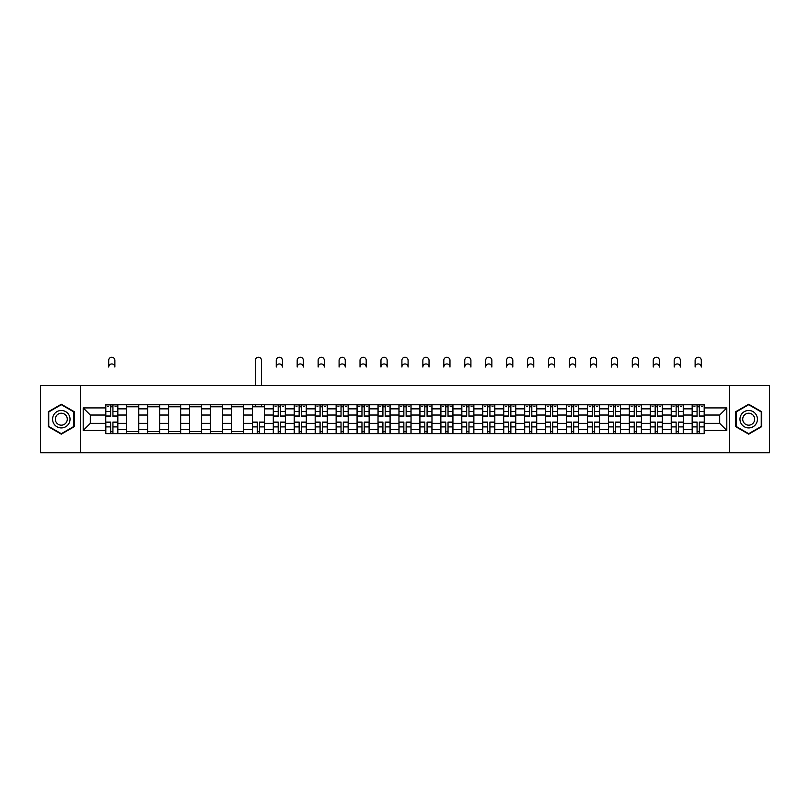 <?xml version="1.0" encoding="UTF-8"?>
<svg xmlns="http://www.w3.org/2000/svg" width="810" height="810" viewBox="0 0 810 810"><rect width="100%" height="100%" fill="white"/><g stroke="black" fill="none" stroke-linecap="round" stroke-linejoin="round"><path stroke-width="1.21" d="M729.496 452.76L769.5 452.76L769.5 385.631L40.5 385.631L40.5 452.76L729.496 452.76L729.496 385.631M126.694 433.633L126.694 408.858L117.835 408.858L117.835 433.633M117.835 408.858L117.835 404.767M126.694 408.858L126.694 404.767M138.773 404.767L138.773 433.633M147.633 433.633L147.633 404.767M159.722 404.767L159.722 433.633M168.581 433.633L168.581 404.767M180.66 404.767L180.66 433.633M189.52 433.633L189.52 404.767M201.609 404.767L201.609 433.633M210.468 433.633L210.468 404.767M222.548 404.767L222.548 433.633M231.407 433.633L231.407 404.767M243.496 404.767L243.496 433.633M252.356 433.633L252.356 404.767M264.435 404.767L264.435 433.633M273.294 433.633L273.294 404.767M285.383 404.767L285.383 433.633M294.243 433.633L294.243 404.767M306.322 404.767L306.322 433.633M315.181 433.633L315.181 404.767M327.27 404.767L327.27 433.633M336.13 433.633L336.13 404.767M348.209 404.767L348.209 433.633M357.068 433.633L357.068 404.767M369.158 404.767L369.158 433.633M378.017 433.633L378.017 404.767M390.096 404.767L390.096 433.633M398.955 433.633L398.955 404.767M411.045 404.767L411.045 433.633M419.904 433.633L419.904 404.767M431.983 404.767L431.983 433.633M440.842 433.633L440.842 404.767M452.932 404.767L452.932 433.633M461.791 433.633L461.791 404.767M473.87 404.767L473.87 433.633M482.73 433.633L482.73 404.767M494.819 404.767L494.819 433.633M503.678 433.633L503.678 404.767M515.757 404.767L515.757 433.633M524.617 433.633L524.617 404.767M536.706 404.767L536.706 433.633M545.565 433.633L545.565 404.767M557.644 404.767L557.644 433.633M566.504 433.633L566.504 404.767M578.593 404.767L578.593 433.633M587.452 433.633L587.452 404.767M599.532 404.767L599.532 433.633M608.391 433.633L608.391 404.767M620.48 404.767L620.48 433.633M629.34 433.633L629.34 404.767M641.419 404.767L641.419 433.633M650.278 433.633L650.278 404.767M662.367 404.767L662.367 433.633M671.227 433.633L671.227 404.767M683.306 404.767L683.306 433.633M692.165 433.633L692.165 404.767M692.165 423.357L683.306 423.357M671.227 423.357L662.367 423.357M650.278 423.357L641.419 423.357M629.34 423.357L620.48 423.357M608.391 423.357L599.532 423.357M587.452 423.357L578.593 423.357M566.504 423.357L557.644 423.357M545.565 423.357L536.706 423.357M524.617 423.357L515.757 423.357M503.678 423.357L494.819 423.357M482.73 423.357L473.87 423.357M461.791 423.357L452.932 423.357M440.842 423.357L431.983 423.357M419.904 423.357L411.045 423.357M398.955 423.357L390.096 423.357M378.017 423.357L369.158 423.357M357.068 423.357L348.209 423.357M336.13 423.357L327.27 423.357M315.181 423.357L306.322 423.357M294.243 423.357L285.383 423.357M273.294 423.357L264.435 423.357M252.356 423.357L243.496 423.357M231.407 423.357L222.548 423.357M210.468 423.357L201.609 423.357M189.52 423.357L180.66 423.357M168.581 423.357L159.722 423.357M147.633 423.357L138.773 423.357M126.694 423.357L117.835 423.357M692.165 415.034L683.306 415.034M671.227 415.034L662.367 415.034M650.278 415.034L641.419 415.034M629.34 415.034L620.48 415.034M608.391 415.034L599.532 415.034M587.452 415.034L578.593 415.034M566.504 415.034L557.644 415.034M545.565 415.034L536.706 415.034M524.617 415.034L515.757 415.034M503.678 415.034L494.819 415.034M482.73 415.034L473.87 415.034M461.791 415.034L452.932 415.034M440.842 415.034L431.983 415.034M419.904 415.034L411.045 415.034M398.955 415.034L390.096 415.034M378.017 415.034L369.158 415.034M357.068 415.034L348.209 415.034M336.13 415.034L327.27 415.034M315.181 415.034L306.322 415.034M294.243 415.034L285.383 415.034M273.294 415.034L264.435 415.034M252.356 415.034L243.496 415.034M231.407 415.034L222.548 415.034M210.468 415.034L201.609 415.034M189.52 415.034L180.66 415.034M168.581 415.034L159.722 415.034M147.633 415.034L138.773 415.034M126.694 415.034L117.835 415.034M90.305 423.357L105.745 423.357L105.745 415.034L90.305 415.034L90.305 423.357L83.197 430.475L83.197 407.916L105.745 407.916L105.745 415.034M704.254 415.034L704.254 423.357L719.695 423.357L719.695 415.034L704.254 415.034L704.254 404.767L105.745 404.767L105.745 407.916M704.254 407.916L726.803 407.916L726.803 430.475L704.254 430.475L704.254 423.357M105.745 423.357L105.745 433.633L704.254 433.633L704.254 430.475M105.745 430.475L83.197 430.475M80.504 452.76L80.504 385.631M74.267 411.713L61.307 404.241L48.357 411.713L48.357 426.678L61.307 434.16L74.267 426.678L74.267 411.713M761.643 411.713L748.693 404.241L735.733 411.713L735.733 426.678L748.693 434.16L761.643 426.678L761.643 411.713M112.934 431.619L110.646 431.619M110.646 406.782L112.934 406.782M138.773 431.619L126.694 431.619M126.694 406.782L138.773 406.782M159.722 431.619L147.633 431.619M147.633 406.782L159.722 406.782M180.66 431.619L168.581 431.619M168.581 406.782L180.66 406.782M201.609 431.619L189.52 431.619M189.52 406.782L201.609 406.782M222.548 431.619L210.468 431.619M210.468 406.782L222.548 406.782M243.496 431.619L231.407 431.619M231.407 406.782L243.496 406.782M259.534 431.619L257.256 431.619M252.356 406.782L264.435 406.782M280.483 431.619L278.195 431.619M278.195 406.782L280.483 406.782M301.421 431.619L299.143 431.619M299.143 406.782L301.421 406.782M322.37 431.619L320.082 431.619M320.082 406.782L322.37 406.782M343.308 431.619L341.03 431.619M341.03 406.782L343.308 406.782M364.257 431.619L361.969 431.619M361.969 406.782L364.257 406.782M385.195 431.619L382.917 431.619M382.917 406.782L385.195 406.782M406.144 431.619L403.856 431.619M403.856 406.782L406.144 406.782M427.083 431.619L424.804 431.619M424.804 406.782L427.083 406.782M448.031 431.619L445.743 431.619M445.743 406.782L448.031 406.782M468.97 431.619L466.692 431.619M466.692 406.782L468.97 406.782M489.918 431.619L487.63 431.619M487.63 406.782L489.918 406.782M510.857 431.619L508.579 431.619M508.579 406.782L510.857 406.782M531.805 431.619L529.517 431.619M529.517 406.782L531.805 406.782M552.744 431.619L550.466 431.619M550.466 406.782L552.744 406.782M573.693 431.619L571.404 431.619M571.404 406.782L573.693 406.782M594.631 431.619L592.353 431.619M592.353 406.782L594.631 406.782M615.58 431.619L613.292 431.619M613.292 406.782L615.58 406.782M636.518 431.619L634.24 431.619M634.24 406.782L636.518 406.782M657.467 431.619L655.179 431.619M655.179 406.782L657.467 406.782M678.405 431.619L676.127 431.619M676.127 406.782L678.405 406.782M699.354 431.619L697.066 431.619M697.066 406.782L699.354 406.782M83.197 407.916L90.305 415.034M719.695 423.357L726.803 430.475M719.695 415.034L726.803 407.916M114.878 367.041A3.088 3.088 0 0 0 111.79 363.953A3.088 3.088 0 0 0 108.702 367.041L108.702 360.328A3.088 3.088 0 0 1 111.79 357.24A3.088 3.088 0 0 1 114.878 360.328L114.878 367.041M112.934 416.31L112.934 404.899L117.764 404.899L117.764 416.31L112.934 416.31M110.646 406.64L112.934 406.64M107.558 406.64L108.499 406.64M115.081 406.64L116.022 406.64M110.646 404.899L105.816 404.899L105.816 416.31L110.646 416.31L110.646 404.899L112.934 404.899M110.646 422.364L105.816 422.081L110.646 422.081L110.646 433.492L105.816 433.492L108.499 433.492M105.816 422.364L105.816 433.492M112.934 431.75L110.646 431.75M115.081 433.492L117.764 433.492L117.764 422.081L112.934 422.081L112.934 433.492L108.702 433.492M117.764 433.492L114.878 433.492M53.754 423.559A8.728 8.728 0 0 0 65.671 426.759A8.728 8.728 0 0 0 68.87 414.831A8.728 8.728 0 0 0 56.943 411.642A8.728 8.728 0 0 0 53.754 423.559M56.133 422.182A5.974 5.974 0 0 0 64.294 424.369A5.974 5.974 0 0 0 66.481 416.208A5.974 5.974 0 0 0 58.32 414.021A5.974 5.974 0 0 0 56.133 422.182M61.307 404.706L73.862 411.946L73.862 426.445L61.307 433.694L48.752 426.445L48.752 411.946L61.307 404.706M741.13 423.559A8.728 8.728 0 0 0 753.057 426.759A8.728 8.728 0 0 0 756.246 414.831A8.728 8.728 0 0 0 744.329 411.642A8.728 8.728 0 0 0 741.13 423.559M743.519 422.182A5.974 5.974 0 0 0 751.68 424.369A5.974 5.974 0 0 0 753.867 416.208A5.974 5.974 0 0 0 745.706 414.021A5.974 5.974 0 0 0 743.519 422.182M748.693 404.706L761.248 411.946L761.248 426.445L748.693 433.694L736.138 426.445L736.138 411.946L748.693 404.706M282.427 367.041A3.088 3.088 0 0 0 279.339 363.953A3.088 3.088 0 0 0 276.25 367.041L276.25 360.328A3.088 3.088 0 0 1 279.339 357.24A3.088 3.088 0 0 1 282.427 360.328L282.427 367.041M280.483 416.31L280.483 404.899L285.312 404.899L285.312 416.31L280.483 416.31M278.195 406.64L280.483 406.64M275.106 406.64L276.048 406.64M282.629 406.64L283.571 406.64M278.195 404.899L273.365 404.899L273.365 416.31L278.195 416.31L278.195 404.899L280.483 404.899M303.365 367.041A3.088 3.088 0 0 0 300.277 363.953A3.088 3.088 0 0 0 297.189 367.041L297.189 360.328A3.088 3.088 0 0 1 300.277 357.24A3.088 3.088 0 0 1 303.365 360.328L303.365 367.041M301.421 416.31L301.421 404.899L306.261 404.899L306.261 416.31L301.421 416.31M299.143 406.64L301.421 406.64M296.055 406.64L296.997 406.64M303.568 406.64L304.509 406.64M299.143 404.899L294.303 404.899L294.303 416.31L299.143 416.31L299.143 404.899L301.421 404.899M324.314 367.041A3.088 3.088 0 0 0 321.226 363.953A3.088 3.088 0 0 0 318.138 367.041L318.138 360.328A3.088 3.088 0 0 1 321.226 357.24A3.088 3.088 0 0 1 324.314 360.328L324.314 367.041M322.37 416.31L322.37 404.899L327.2 404.899L327.2 416.31L322.37 416.31M320.082 406.64L322.37 406.64M316.993 406.64L317.935 406.64M324.516 406.64L325.458 406.64M320.082 404.899L315.252 404.899L315.252 416.31L320.082 416.31L320.082 404.899L322.37 404.899M345.252 367.041A3.088 3.088 0 0 0 342.164 363.953A3.088 3.088 0 0 0 339.086 367.041L339.086 360.328A3.088 3.088 0 0 1 342.164 357.24A3.088 3.088 0 0 1 345.252 360.328L345.252 367.041M343.308 416.31L343.308 404.899L348.148 404.899L348.148 416.31L343.308 416.31M341.03 406.64L343.308 406.64M337.942 406.64L338.884 406.64M345.455 406.64L346.397 406.64M341.03 404.899L336.19 404.899L336.19 416.31L341.03 416.31L341.03 404.899L343.308 404.899M366.201 367.041A3.088 3.088 0 0 0 363.113 363.953A3.088 3.088 0 0 0 360.025 367.041L360.025 360.328A3.088 3.088 0 0 1 363.113 357.24A3.088 3.088 0 0 1 366.201 360.328L366.201 367.041M364.257 416.31L364.257 404.899L369.087 404.899L369.087 416.31L364.257 416.31M361.969 406.64L364.257 406.64M358.881 406.64L359.822 406.64M366.403 406.64L367.345 406.64M361.969 404.899L357.139 404.899L357.139 416.31L361.969 416.31L361.969 404.899L364.257 404.899M387.139 367.041A3.088 3.088 0 0 0 384.051 363.953A3.088 3.088 0 0 0 380.973 367.041L380.973 360.328A3.088 3.088 0 0 1 384.051 357.24A3.088 3.088 0 0 1 387.139 360.328L387.139 367.041M385.195 416.31L385.195 404.899L390.035 404.899L390.035 416.31L385.195 416.31M382.917 406.64L385.195 406.64M379.829 406.64L380.771 406.64M387.342 406.64L388.284 406.64M382.917 404.899L378.078 404.899L378.078 416.31L382.917 416.31L382.917 404.899L385.195 404.899M408.088 367.041A3.088 3.088 0 0 0 405 363.953A3.088 3.088 0 0 0 401.912 367.041L401.912 360.328A3.088 3.088 0 0 1 405 357.24A3.088 3.088 0 0 1 408.088 360.328L408.088 367.041M406.144 416.31L406.144 404.899L410.974 404.899L410.974 416.31L406.144 416.31M403.856 406.64L406.144 406.64M400.768 406.64L401.709 406.64M408.291 406.64L409.232 406.64M403.856 404.899L399.026 404.899L399.026 416.31L403.856 416.31L403.856 404.899L406.144 404.899M429.027 367.041A3.088 3.088 0 0 0 425.949 363.953A3.088 3.088 0 0 0 422.86 367.041L422.86 360.328A3.088 3.088 0 0 1 425.949 357.24A3.088 3.088 0 0 1 429.027 360.328L429.027 367.041M427.083 416.31L427.083 404.899L431.922 404.899L431.922 416.31L427.083 416.31M424.804 406.64L427.083 406.64M421.716 406.64L422.658 406.64M429.229 406.64L430.171 406.64M424.804 404.899L419.965 404.899L419.965 416.31L424.804 416.31L424.804 404.899L427.083 404.899M449.975 367.041A3.088 3.088 0 0 0 446.887 363.953A3.088 3.088 0 0 0 443.799 367.041L443.799 360.328A3.088 3.088 0 0 1 446.887 357.24A3.088 3.088 0 0 1 449.975 360.328L449.975 367.041M448.031 416.31L448.031 404.899L452.861 404.899L452.861 416.31L448.031 416.31M445.743 406.64L448.031 406.64M442.655 406.64L443.596 406.64M450.178 406.64L451.119 406.64M445.743 404.899L440.913 404.899L440.913 416.31L445.743 416.31L445.743 404.899L448.031 404.899M470.914 367.041A3.088 3.088 0 0 0 467.836 363.953A3.088 3.088 0 0 0 464.748 367.041L464.748 360.328A3.088 3.088 0 0 1 467.836 357.24A3.088 3.088 0 0 1 470.914 360.328L470.914 367.041M468.97 416.31L468.97 404.899L473.809 404.899L473.809 416.31L468.97 416.31M466.692 406.64L468.97 406.64M463.603 406.64L464.545 406.64M471.116 406.64L472.058 406.64M466.692 404.899L461.852 404.899L461.852 416.31L466.692 416.31L466.692 404.899L468.97 404.899M491.862 367.041A3.088 3.088 0 0 0 488.774 363.953A3.088 3.088 0 0 0 485.686 367.041L485.686 360.328A3.088 3.088 0 0 1 488.774 357.24A3.088 3.088 0 0 1 491.862 360.328L491.862 367.041M489.918 416.31L489.918 404.899L494.748 404.899L494.748 416.31L489.918 416.31M487.63 406.64L489.918 406.64M484.542 406.64L485.484 406.64M492.065 406.64L493.007 406.64M487.63 404.899L482.8 404.899L482.8 416.31L487.63 416.31L487.63 404.899L489.918 404.899M512.811 367.041A3.088 3.088 0 0 0 509.723 363.953A3.088 3.088 0 0 0 506.635 367.041L506.635 360.328A3.088 3.088 0 0 1 509.723 357.24A3.088 3.088 0 0 1 512.811 360.328L512.811 367.041M510.857 416.31L510.857 404.899L515.697 404.899L515.697 416.31L510.857 416.31M508.579 406.64L510.857 406.64M505.491 406.64L506.432 406.64M513.003 406.64L513.945 406.64M508.579 404.899L503.739 404.899L503.739 416.31L508.579 416.31L508.579 404.899L510.857 404.899M533.749 367.041A3.088 3.088 0 0 0 530.661 363.953A3.088 3.088 0 0 0 527.573 367.041L527.573 360.328A3.088 3.088 0 0 1 530.661 357.24A3.088 3.088 0 0 1 533.749 360.328L533.749 367.041M531.805 416.31L531.805 404.899L536.635 404.899L536.635 416.31L531.805 416.31M529.517 406.64L531.805 406.64M526.429 406.64L527.371 406.64M533.952 406.64L534.894 406.64M529.517 404.899L524.688 404.899L524.688 416.31L529.517 416.31L529.517 404.899L531.805 404.899M554.698 367.041A3.088 3.088 0 0 0 551.61 363.953A3.088 3.088 0 0 0 548.522 367.041L548.522 360.328A3.088 3.088 0 0 1 551.61 357.24A3.088 3.088 0 0 1 554.698 360.328L554.698 367.041M552.744 416.31L552.744 404.899L557.584 404.899L557.584 416.31L552.744 416.31M550.466 406.64L552.744 406.64M547.378 406.64L548.319 406.64M554.89 406.64L555.832 406.64M550.466 404.899L545.636 404.899L545.636 416.31L550.466 416.31L550.466 404.899L552.744 404.899M261.478 385.631L261.478 360.328A3.088 3.088 0 0 0 258.39 357.24A3.088 3.088 0 0 0 255.302 360.328L255.302 385.631M257.256 422.081L257.256 433.492L252.416 433.492L252.416 422.081L257.256 422.081M259.534 431.75L257.256 431.75M261.681 433.492L264.364 433.492L264.364 422.081L259.534 422.081L259.534 433.492L255.302 433.492M264.364 433.492L261.478 433.492M261.478 404.767L261.478 406.782M255.302 404.767L255.302 406.782M278.195 422.081L278.195 433.492L273.365 433.492L273.365 422.081L278.195 422.081M280.483 431.75L278.195 431.75M282.629 433.492L285.312 433.492L285.312 422.081L280.483 422.081L280.483 433.492L276.25 433.492M285.312 433.492L282.427 433.492M299.143 422.081L299.143 433.492L294.303 433.492L294.303 422.081L299.143 422.081M301.421 431.75L299.143 431.75M303.568 433.492L306.261 433.492L306.261 422.081L301.421 422.081L301.421 433.492L297.189 433.492M306.261 433.492L303.365 433.492M320.082 422.081L320.082 433.492L315.252 433.492L315.252 422.081L320.082 422.081M322.37 431.75L320.082 431.75M324.516 433.492L327.2 433.492L327.2 422.081L322.37 422.081L322.37 433.492L318.138 433.492M327.2 433.492L324.314 433.492M341.03 422.081L341.03 433.492L336.19 433.492L336.19 422.081L341.03 422.081M343.308 431.75L341.03 431.75M345.455 433.492L348.148 433.492L348.148 422.081L343.308 422.081L343.308 433.492L339.086 433.492M348.148 433.492L345.252 433.492M361.969 422.081L361.969 433.492L357.139 433.492L357.139 422.081L361.969 422.081M364.257 431.75L361.969 431.75M366.403 433.492L369.087 433.492L369.087 422.081L364.257 422.081L364.257 433.492L360.025 433.492M369.087 433.492L366.201 433.492M382.917 422.081L382.917 433.492L378.078 433.492L378.078 422.081L382.917 422.081M385.195 431.75L382.917 431.75M387.342 433.492L390.035 433.492L390.035 422.081L385.195 422.081L385.195 433.492L380.973 433.492M390.035 433.492L387.139 433.492M403.856 422.081L403.856 433.492L399.026 433.492L399.026 422.081L403.856 422.081M406.144 431.75L403.856 431.75M408.291 433.492L410.974 433.492L410.974 422.081L406.144 422.081L406.144 433.492L401.912 433.492M410.974 433.492L408.088 433.492M424.804 422.081L424.804 433.492L419.965 433.492L419.965 422.081L424.804 422.081M427.083 431.75L424.804 431.75M429.229 433.492L431.922 433.492L431.922 422.081L427.083 422.081L427.083 433.492L422.86 433.492M431.922 433.492L429.027 433.492M445.743 422.081L445.743 433.492L440.913 433.492L440.913 422.081L445.743 422.081M448.031 431.75L445.743 431.75M450.178 433.492L452.861 433.492L452.861 422.081L448.031 422.081L448.031 433.492L443.799 433.492M452.861 433.492L449.975 433.492M466.692 422.081L466.692 433.492L461.852 433.492L461.852 422.081L466.692 422.081M468.97 431.75L466.692 431.75M471.116 433.492L473.809 433.492L473.809 422.081L468.97 422.081L468.97 433.492L464.748 433.492M473.809 433.492L470.914 433.492M487.63 422.081L487.63 433.492L482.8 433.492L482.8 422.081L487.63 422.081M489.918 431.75L487.63 431.75M492.065 433.492L494.748 433.492L494.748 422.081L489.918 422.081L489.918 433.492L485.686 433.492M494.748 433.492L491.862 433.492M508.579 422.364L503.739 422.081L508.579 422.081L508.579 433.492L503.739 433.492L506.432 433.492M503.739 422.364L503.739 433.492M510.857 431.75L508.579 431.75M513.003 433.492L515.697 433.492L515.697 422.081L510.857 422.081L510.857 433.492L506.635 433.492M515.697 433.492L512.811 433.492M529.517 422.081L529.517 433.492L524.688 433.492L524.688 422.081L529.517 422.081M531.805 431.75L529.517 431.75M533.952 433.492L536.635 433.492L536.635 422.081L531.805 422.081L531.805 433.492L527.573 433.492M536.635 433.492L533.749 433.492M550.466 422.081L550.466 433.492L545.636 433.492L545.636 422.081L550.466 422.081M552.744 431.75L550.466 431.75M554.89 433.492L557.584 433.492L557.584 422.081L552.744 422.081L552.744 433.492L548.522 433.492M557.584 433.492L554.698 433.492M575.637 367.041A3.088 3.088 0 0 0 572.548 363.953A3.088 3.088 0 0 0 569.46 367.041L569.46 360.328A3.088 3.088 0 0 1 572.548 357.24A3.088 3.088 0 0 1 575.637 360.328L575.637 367.041M573.693 416.31L573.693 404.899L578.522 404.899L578.522 416.31L573.693 416.31M571.404 406.64L573.693 406.64M568.316 406.64L569.258 406.64M575.839 406.64L576.781 406.64M571.404 404.899L566.575 404.899L566.575 416.31L571.404 416.31L571.404 404.899L573.693 404.899M571.404 422.081L571.404 433.492L566.575 433.492L566.575 422.081L571.404 422.081M573.693 431.75L571.404 431.75M575.839 433.492L578.522 433.492L578.522 422.081L573.693 422.081L573.693 433.492L569.46 433.492M578.522 433.492L575.637 433.492M596.585 367.041A3.088 3.088 0 0 0 593.497 363.953A3.088 3.088 0 0 0 590.409 367.041L590.409 360.328A3.088 3.088 0 0 1 593.497 357.24A3.088 3.088 0 0 1 596.585 360.328L596.585 367.041M594.631 416.31L594.631 404.899L599.471 404.899L599.471 416.31L594.631 416.31M592.353 406.64L594.631 406.64M589.265 406.64L590.206 406.64M596.778 406.64L597.719 406.64M592.353 404.899L587.523 404.899L587.523 416.31L592.353 416.31L592.353 404.899L594.631 404.899M592.353 422.081L592.353 433.492L587.523 433.492L587.523 422.081L592.353 422.081M594.631 431.75L592.353 431.75M596.778 433.492L599.471 433.492L599.471 422.081L594.631 422.081L594.631 433.492L590.409 433.492M599.471 433.492L596.585 433.492M617.524 367.041A3.088 3.088 0 0 0 614.436 363.953A3.088 3.088 0 0 0 611.347 367.041L611.347 360.328A3.088 3.088 0 0 1 614.436 357.24A3.088 3.088 0 0 1 617.524 360.328L617.524 367.041M615.58 416.31L615.58 404.899L620.409 404.899L620.409 416.31L615.58 416.31M613.292 406.64L615.58 406.64M610.203 406.64L611.145 406.64M617.726 406.64L618.668 406.64M613.292 404.899L608.462 404.899L608.462 416.31L613.292 416.31L613.292 404.899L615.58 404.899M613.292 422.081L613.292 433.492L608.462 433.492L608.462 422.081L613.292 422.081M615.58 431.75L613.292 431.75M617.726 433.492L620.409 433.492L620.409 422.081L615.58 422.081L615.58 433.492L611.347 433.492M620.409 433.492L617.524 433.492M638.472 367.041A3.088 3.088 0 0 0 635.384 363.953A3.088 3.088 0 0 0 632.296 367.041L632.296 360.328A3.088 3.088 0 0 1 635.384 357.24A3.088 3.088 0 0 1 638.472 360.328L638.472 367.041M636.518 416.31L636.518 404.899L641.358 404.899L641.358 416.31L636.518 416.31M634.24 406.64L636.518 406.64M631.152 406.64L632.094 406.64M638.665 406.64L639.606 406.64M634.24 404.899L629.41 404.899L629.41 416.31L634.24 416.31L634.24 404.899L636.518 404.899M634.24 422.081L634.24 433.492L629.41 433.492L629.41 422.081L634.24 422.081M636.518 431.75L634.24 431.75M638.665 433.492L641.358 433.492L641.358 422.081L636.518 422.081L636.518 433.492L632.296 433.492M641.358 433.492L638.472 433.492M659.411 367.041A3.088 3.088 0 0 0 656.323 363.953A3.088 3.088 0 0 0 653.235 367.041L653.235 360.328A3.088 3.088 0 0 1 656.323 357.24A3.088 3.088 0 0 1 659.411 360.328L659.411 367.041M657.467 416.31L657.467 404.899L662.296 404.899L662.296 416.31L657.467 416.31M655.179 406.64L657.467 406.64M652.09 406.64L653.032 406.64M659.613 406.64L660.555 406.64M655.179 404.899L650.349 404.899L650.349 416.31L655.179 416.31L655.179 404.899L657.467 404.899M655.179 422.081L655.179 433.492L650.349 433.492L650.349 422.081L655.179 422.081M657.467 431.75L655.179 431.75M659.613 433.492L662.296 433.492L662.296 422.081L657.467 422.081L657.467 433.492L653.235 433.492M662.296 433.492L659.411 433.492M680.36 367.041A3.088 3.088 0 0 0 677.271 363.953A3.088 3.088 0 0 0 674.183 367.041L674.183 360.328A3.088 3.088 0 0 1 677.271 357.24A3.088 3.088 0 0 1 680.36 360.328L680.36 367.041M678.405 416.31L678.405 404.899L683.245 404.899L683.245 416.31L678.405 416.31M676.127 406.64L678.405 406.64M673.039 406.64L673.981 406.64M680.552 406.64L681.494 406.64M676.127 404.899L671.298 404.899L671.298 416.31L676.127 416.31L676.127 404.899L678.405 404.899M676.127 422.081L676.127 433.492L671.298 433.492L671.298 422.081L676.127 422.081M678.405 431.75L676.127 431.75M680.552 433.492L683.245 433.492L683.245 422.081L678.405 422.081L678.405 433.492L674.183 433.492M683.245 433.492L680.36 433.492M701.298 367.041A3.088 3.088 0 0 0 698.21 363.953A3.088 3.088 0 0 0 695.122 367.041L695.122 360.328A3.088 3.088 0 0 1 698.21 357.24A3.088 3.088 0 0 1 701.298 360.328L701.298 367.041M699.354 416.31L699.354 404.899L704.184 404.899L704.184 416.31L699.354 416.31M697.066 406.64L699.354 406.64M693.978 406.64L694.919 406.64M701.5 406.64L702.442 406.64M697.066 404.899L692.236 404.899L692.236 416.31L697.066 416.31L697.066 404.899L699.354 404.899M697.066 422.081L697.066 433.492L692.236 433.492L692.236 422.081L697.066 422.081M699.354 431.75L697.066 431.75M701.5 433.492L704.184 433.492L704.184 422.081L699.354 422.081L699.354 433.492L695.122 433.492M704.184 433.492L701.298 433.492M671.227 408.858L662.367 408.858M650.278 408.858L641.419 408.858M629.34 408.858L620.48 408.858M608.391 408.858L599.532 408.858M587.452 408.858L578.593 408.858M566.504 408.858L557.644 408.858M545.565 408.858L536.706 408.858M524.617 408.858L515.757 408.858M503.678 408.858L494.819 408.858M482.73 408.858L473.87 408.858M461.791 408.858L452.932 408.858M440.842 408.858L431.983 408.858M419.904 408.858L411.045 408.858M398.955 408.858L390.096 408.858M378.017 408.858L369.158 408.858M357.068 408.858L348.209 408.858M336.13 408.858L327.27 408.858M315.181 408.858L306.322 408.858M294.243 408.858L285.383 408.858M273.294 408.858L264.435 408.858M252.356 408.858L243.496 408.858M231.407 408.858L222.548 408.858M210.468 408.858L201.609 408.858M189.52 408.858L180.66 408.858M168.581 408.858L159.722 408.858M147.633 408.858L138.773 408.858M692.165 408.858L683.306 408.858M671.227 429.533L662.367 429.533M650.278 429.533L641.419 429.533M629.34 429.533L620.48 429.533M608.391 429.533L599.532 429.533M587.452 429.533L578.593 429.533M566.504 429.533L557.644 429.533M545.565 429.533L536.706 429.533M524.617 429.533L515.757 429.533M503.678 429.533L494.819 429.533M482.73 429.533L473.87 429.533M461.791 429.533L452.932 429.533M440.842 429.533L431.983 429.533M419.904 429.533L411.045 429.533M398.955 429.533L390.096 429.533M378.017 429.533L369.158 429.533M357.068 429.533L348.209 429.533M336.13 429.533L327.27 429.533M315.181 429.533L306.322 429.533M294.243 429.533L285.383 429.533M273.294 429.533L264.435 429.533M252.356 429.533L243.496 429.533M231.407 429.533L222.548 429.533M210.468 429.533L201.609 429.533M189.52 429.533L180.66 429.533M168.581 429.533L159.722 429.533M147.633 429.533L138.773 429.533M126.694 429.533L117.835 429.533M692.165 429.533L683.306 429.533M112.934 416.026L117.764 416.026M112.934 411.49L117.764 411.49M105.816 416.026L110.646 416.026M105.816 411.49L110.646 411.49M110.646 426.9L105.816 426.9M117.764 422.364L112.934 422.364M117.764 426.9L112.934 426.9M280.483 416.026L285.312 416.026M280.483 411.49L285.312 411.49M273.365 416.026L278.195 416.026M273.365 411.49L278.195 411.49M301.421 416.026L306.261 416.026M301.421 411.49L306.261 411.49M294.303 416.026L299.143 416.026M294.303 411.49L299.143 411.49M322.37 416.026L327.2 416.026M322.37 411.49L327.2 411.49M315.252 416.026L320.082 416.026M315.252 411.49L320.082 411.49M343.308 416.026L348.148 416.026M343.308 411.49L348.148 411.49M336.19 416.026L341.03 416.026M336.19 411.49L341.03 411.49M364.257 416.026L369.087 416.026M364.257 411.49L369.087 411.49M357.139 416.026L361.969 416.026M357.139 411.49L361.969 411.49M385.195 416.026L390.035 416.026M385.195 411.49L390.035 411.49M378.078 416.026L382.917 416.026M378.078 411.49L382.917 411.49M406.144 416.026L410.974 416.026M406.144 411.49L410.974 411.49M399.026 416.026L403.856 416.026M399.026 411.49L403.856 411.49M427.083 416.026L431.922 416.026M427.083 411.49L431.922 411.49M419.965 416.026L424.804 416.026M419.965 411.49L424.804 411.49M448.031 416.026L452.861 416.026M448.031 411.49L452.861 411.49M440.913 416.026L445.743 416.026M440.913 411.49L445.743 411.49M468.97 416.026L473.809 416.026M468.97 411.49L473.809 411.49M461.852 416.026L466.692 416.026M461.852 411.49L466.692 411.49M489.918 416.026L494.748 416.026M489.918 411.49L494.748 411.49M482.8 416.026L487.63 416.026M482.8 411.49L487.63 411.49M510.857 416.026L515.697 416.026M510.857 411.49L515.697 411.49M503.739 416.026L508.579 416.026M503.739 411.49L508.579 411.49M531.805 416.026L536.635 416.026M531.805 411.49L536.635 411.49M524.688 416.026L529.517 416.026M524.688 411.49L529.517 411.49M552.744 416.026L557.584 416.026M552.744 411.49L557.584 411.49M545.636 416.026L550.466 416.026M545.636 411.49L550.466 411.49M257.256 422.364L252.416 422.364M257.256 426.9L252.416 426.9M264.364 422.364L259.534 422.364M264.364 426.9L259.534 426.9M278.195 422.364L273.365 422.364M278.195 426.9L273.365 426.9M285.312 422.364L280.483 422.364M285.312 426.9L280.483 426.9M299.143 422.364L294.303 422.364M299.143 426.9L294.303 426.9M306.261 422.364L301.421 422.364M306.261 426.9L301.421 426.9M320.082 422.364L315.252 422.364M320.082 426.9L315.252 426.9M327.2 422.364L322.37 422.364M327.2 426.9L322.37 426.9M341.03 422.364L336.19 422.364M341.03 426.9L336.19 426.9M348.148 422.364L343.308 422.364M348.148 426.9L343.308 426.9M361.969 422.364L357.139 422.364M361.969 426.9L357.139 426.9M369.087 422.364L364.257 422.364M369.087 426.9L364.257 426.9M382.917 422.364L378.078 422.364M382.917 426.9L378.078 426.9M390.035 422.364L385.195 422.364M390.035 426.9L385.195 426.9M403.856 422.364L399.026 422.364M403.856 426.9L399.026 426.9M410.974 422.364L406.144 422.364M410.974 426.9L406.144 426.9M424.804 422.364L419.965 422.364M424.804 426.9L419.965 426.9M431.922 422.364L427.083 422.364M431.922 426.9L427.083 426.9M445.743 422.364L440.913 422.364M445.743 426.9L440.913 426.9M452.861 422.364L448.031 422.364M452.861 426.9L448.031 426.9M466.692 422.364L461.852 422.364M466.692 426.9L461.852 426.9M473.809 422.364L468.97 422.364M473.809 426.9L468.97 426.9M487.63 422.364L482.8 422.364M487.63 426.9L482.8 426.9M494.748 422.364L489.918 422.364M494.748 426.9L489.918 426.9M508.579 426.9L503.739 426.9M515.697 422.364L510.857 422.364M515.697 426.9L510.857 426.9M529.517 422.364L524.688 422.364M529.517 426.9L524.688 426.9M536.635 422.364L531.805 422.364M536.635 426.9L531.805 426.9M550.466 422.364L545.636 422.364M550.466 426.9L545.636 426.9M557.584 422.364L552.744 422.364M557.584 426.9L552.744 426.9M573.693 416.026L578.522 416.026M573.693 411.49L578.522 411.49M566.575 416.026L571.404 416.026M566.575 411.49L571.404 411.49M571.404 422.364L566.575 422.364M571.404 426.9L566.575 426.9M578.522 422.364L573.693 422.364M578.522 426.9L573.693 426.9M594.631 416.026L599.471 416.026M594.631 411.49L599.471 411.49M587.523 416.026L592.353 416.026M587.523 411.49L592.353 411.49M592.353 422.364L587.523 422.364M592.353 426.9L587.523 426.9M599.471 422.364L594.631 422.364M599.471 426.9L594.631 426.9M615.58 416.026L620.409 416.026M615.58 411.49L620.409 411.49M608.462 416.026L613.292 416.026M608.462 411.49L613.292 411.49M613.292 422.364L608.462 422.364M613.292 426.9L608.462 426.9M620.409 422.364L615.58 422.364M620.409 426.9L615.58 426.9M636.518 416.026L641.358 416.026M636.518 411.49L641.358 411.49M629.41 416.026L634.24 416.026M629.41 411.49L634.24 411.49M634.24 422.364L629.41 422.364M634.24 426.9L629.41 426.9M641.358 422.364L636.518 422.364M641.358 426.9L636.518 426.9M657.467 416.026L662.296 416.026M657.467 411.49L662.296 411.49M650.349 416.026L655.179 416.026M650.349 411.49L655.179 411.49M655.179 422.364L650.349 422.364M655.179 426.9L650.349 426.9M662.296 422.364L657.467 422.364M662.296 426.9L657.467 426.9M678.405 416.026L683.245 416.026M678.405 411.49L683.245 411.49M671.298 416.026L676.127 416.026M671.298 411.49L676.127 411.49M676.127 422.364L671.298 422.364M676.127 426.9L671.298 426.9M683.245 422.364L678.405 422.364M683.245 426.9L678.405 426.9M699.354 416.026L704.184 416.026M699.354 411.49L704.184 411.49M692.236 416.026L697.066 416.026M692.236 411.49L697.066 411.49M697.066 422.364L692.236 422.364M697.066 426.9L692.236 426.9M704.184 422.364L699.354 422.364M704.184 426.9L699.354 426.9"/></g></svg>

